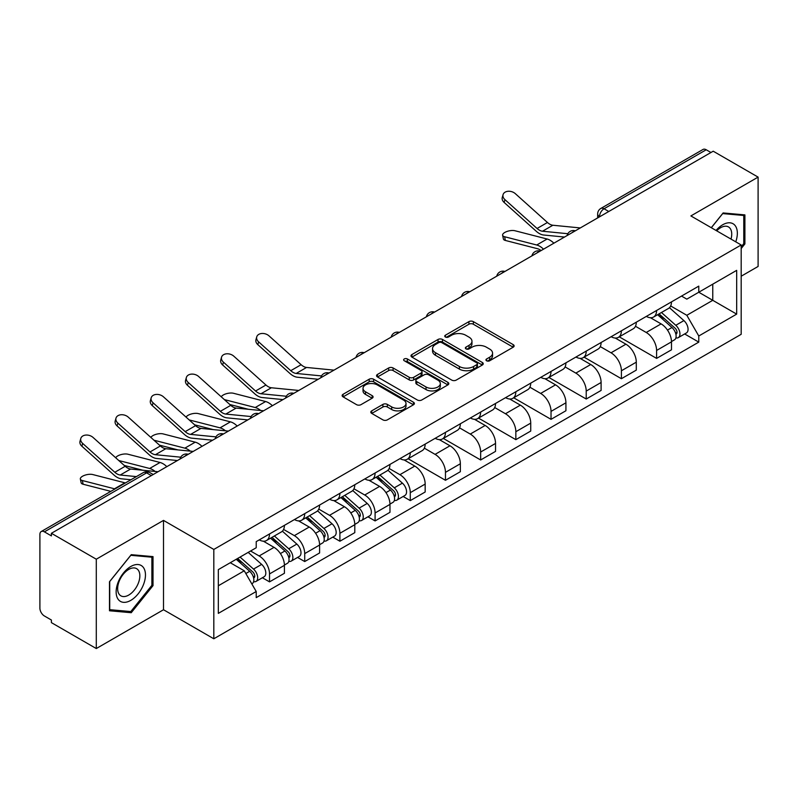 <?xml version="1.0" encoding="UTF-8"?>
<svg xmlns="http://www.w3.org/2000/svg" width="798" height="798" viewBox="0 0 798 798"><rect width="100%" height="100%" fill="white"/><g stroke="black" fill="none" stroke-linecap="round" stroke-linejoin="round"><path stroke-width="1.2" d="M486.581 360.776A2.195 1.267 0 0 0 489.683 360.776L513.204 347.2A3.132 1.805 0 0 0 514.121 345.913A3.132 1.805 0 0 0 513.204 344.636L473.354 321.634A3.132 1.805 0 0 0 468.925 321.634L445.404 335.21A2.195 1.267 0 0 0 444.755 336.108A2.195 1.267 0 0 0 445.404 337.005A2.195 1.267 0 0 0 448.496 337.005L451.548 335.24A10.015 5.785 0 0 1 465.713 335.24L469.034 337.165A10.015 5.785 0 0 1 471.967 341.255A10.015 5.785 0 0 1 469.034 345.344L465.992 347.1A2.195 1.267 0 0 0 465.354 347.998A2.195 1.267 0 0 0 465.992 348.886A2.195 1.267 0 0 0 469.094 348.886L472.137 347.13A10.015 5.785 0 0 1 486.301 347.13L489.623 349.045A10.015 5.785 0 0 1 492.566 353.135A10.015 5.785 0 0 1 489.623 357.235L486.581 358.99A2.195 1.267 0 0 0 485.942 359.878A2.195 1.267 0 0 0 486.581 360.776L486.581 358.99M371.728 410.85A3.132 1.805 0 0 0 370.811 412.137A3.132 1.805 0 0 0 371.728 413.414L382.91 419.868A3.132 1.805 0 0 0 387.339 419.868L413.464 404.786A3.132 1.805 0 0 0 414.381 403.509A3.132 1.805 0 0 0 413.464 402.222L373.614 379.22A3.132 1.805 0 0 0 369.185 379.22L343.06 394.302A3.132 1.805 0 0 0 342.143 395.579A3.132 1.805 0 0 0 343.06 396.855L356.556 404.656A3.132 1.805 0 0 0 360.985 404.656L372.167 398.202A3.132 1.805 0 0 0 373.085 396.925A3.132 1.805 0 0 0 372.167 395.638L365.474 391.778A8.379 4.838 0 0 1 363.02 388.357A8.379 4.838 0 0 1 368.187 383.888A8.379 4.838 0 0 1 377.314 384.935L403.559 400.087A8.379 4.838 0 0 1 406.012 403.509A8.379 4.838 0 0 1 400.835 407.968A8.379 4.838 0 0 1 391.708 406.92L387.339 404.396A3.132 1.805 0 0 0 382.91 404.396L371.728 410.85L371.728 413.414M213.814 549.443L163.51 520.396L96.289 559.208L51.401 533.293L713.213 151.201L758.1 177.116L690.878 215.929L741.182 244.966L213.814 549.443L213.814 638.779L741.182 334.302L741.182 244.966M451.768 380.107A3.132 1.805 0 0 0 456.197 380.107L482.321 365.025A3.132 1.805 0 0 0 483.239 363.748A3.132 1.805 0 0 0 482.321 362.472L442.471 339.459A3.132 1.805 0 0 0 438.042 339.459L411.918 354.541A3.132 1.805 0 0 0 411 355.828A3.132 1.805 0 0 0 411.918 357.105L451.768 380.107M405.155 361.255A2.195 1.267 0 0 1 407.379 361.564L407.379 358.96L447.887 382.352A3.132 1.805 0 0 1 448.805 383.629A3.132 1.805 0 0 1 447.887 384.905L421.763 399.988A3.132 1.805 0 0 1 417.334 399.988L377.484 376.975L377.484 374.422A3.132 1.805 0 0 0 376.566 375.698A3.132 1.805 0 0 0 377.484 376.975M377.484 374.422L388.666 367.968A3.132 1.805 0 0 1 393.095 367.968L409.254 377.304A3.132 1.805 0 0 0 413.683 377.304L421.105 373.015A3.132 1.805 0 0 0 422.022 371.738A3.132 1.805 0 0 0 421.105 370.462L404.277 360.746A2.195 1.267 0 0 1 403.628 359.848A2.195 1.267 0 0 1 404.985 358.681A2.195 1.267 0 0 1 407.379 358.96M96.289 559.208L96.289 648.545L51.401 622.63L51.401 620.026L44.409 615.986A6.384 3.681 -120 0 1 39.9 608.176L39.9 534.461A6.384 3.681 -120 0 1 41.217 531.548L143.401 472.556A6.384 3.681 60 0 1 146.593 472.865L44.409 531.857A6.384 3.681 -120 0 0 41.217 531.548M741.182 276.218L758.1 266.452L758.1 177.116M96.289 648.545L163.51 609.742L213.814 638.779M51.401 533.293L51.401 535.897L44.409 531.857M608.774 211.5L604.036 208.767A6.384 3.681 60 0 0 600.844 208.448L703.028 149.455A6.384 3.681 60 0 1 706.22 149.765L604.036 208.767A6.384 3.681 120 0 0 599.527 216.577L599.527 216.837M710.958 152.508L706.22 149.765M656.594 310.472A14.673 8.469 60 0 1 653.552 317.055L668.445 308.467A14.673 8.469 -120 0 0 671.487 301.873M635.467 326.272L646.22 332.477A14.673 8.469 60 0 1 656.594 350.452L671.487 341.853A14.673 8.469 -120 0 0 661.103 323.888L650.45 317.734M671.487 341.853L671.487 349.803L656.594 358.392L619.278 336.846M653.552 317.055A14.673 8.469 60 0 1 646.33 316.397M656.594 350.452L656.594 358.392M621.403 330.791A14.673 8.469 60 0 1 618.37 337.374L633.253 328.776A14.673 8.469 -120 0 0 636.295 322.192M584.086 357.165L621.403 378.711L636.295 370.112L636.295 362.172A14.673 8.469 -120 0 0 625.921 344.197L615.258 338.053M618.37 337.374A14.673 8.469 60 0 1 611.148 336.716M600.276 346.591L611.029 352.796A14.673 8.469 60 0 1 621.403 370.771L621.403 378.711M586.221 351.1A14.673 8.469 60 0 1 583.178 357.694L598.071 349.095A14.673 8.469 -120 0 0 601.103 342.512M548.904 377.484L586.221 399.03L601.103 390.431L601.103 382.491A14.673 8.469 -120 0 0 590.729 364.516L580.076 358.362M583.178 357.694A14.673 8.469 60 0 1 575.957 357.025M565.094 366.9L575.847 373.115A14.673 8.469 60 0 1 586.221 391.08L586.221 399.03M551.029 371.419A14.673 8.469 60 0 1 547.997 378.003L562.879 369.414A14.673 8.469 -120 0 0 565.922 362.821M513.712 397.793L551.029 419.339L565.922 410.751L565.922 402.8A14.673 8.469 -120 0 0 555.538 384.836L544.884 378.681M547.997 378.003A14.673 8.469 60 0 1 540.765 377.344M529.902 387.22L540.655 393.424A14.673 8.469 60 0 1 551.029 411.399L551.029 419.339M515.847 391.738A14.673 8.469 60 0 1 512.805 398.322L527.687 389.723A14.673 8.469 -120 0 0 530.73 383.14M478.521 418.112L515.847 439.658L530.73 431.06L530.73 423.12A14.673 8.469 -120 0 0 520.356 405.145L509.703 399M512.805 398.322A14.673 8.469 60 0 1 505.583 397.663M494.71 407.539L505.463 413.743A14.673 8.469 60 0 1 515.847 431.718L515.847 439.658M480.655 412.047A14.673 8.469 60 0 1 477.613 418.641L492.506 410.042A14.673 8.469 -120 0 0 495.538 403.459M443.339 438.431L480.655 459.977L495.538 451.379L495.538 443.439A14.673 8.469 -120 0 0 485.164 425.464L474.511 419.309M477.613 418.641A14.673 8.469 60 0 1 470.391 417.972M459.528 427.848L470.281 434.062A14.673 8.469 60 0 1 480.655 452.027L480.655 459.977M445.464 432.366A14.673 8.469 60 0 1 442.431 438.95L457.314 430.361A14.673 8.469 -120 0 0 460.356 423.768M408.147 458.74L445.464 480.286L460.356 471.698L460.356 463.748A14.673 8.469 -120 0 0 449.982 445.783L439.319 439.628M442.431 438.95A14.673 8.469 60 0 1 435.199 438.292M424.337 448.167L435.09 454.371A14.673 8.469 60 0 1 445.464 472.346L445.464 480.286M410.282 452.685A14.673 8.469 60 0 1 407.239 459.269L422.122 450.671A14.673 8.469 -120 0 0 425.164 444.087M403.14 496.486L410.282 500.605L425.164 492.007L425.164 484.067A14.673 8.469 -120 0 0 414.79 466.092L404.137 459.947M407.239 459.269A14.673 8.469 60 0 1 400.017 458.611M389.155 468.486L399.898 474.69A14.673 8.469 60 0 1 410.282 492.665L410.282 500.605M375.09 472.995A14.673 8.469 60 0 1 372.048 479.588L386.94 470.99A14.673 8.469 -120 0 0 389.973 464.406M367.948 516.805L375.09 520.924L389.973 512.326L389.973 504.386A14.673 8.469 -120 0 0 379.599 486.411L368.945 480.256M372.048 479.588A14.673 8.469 60 0 1 364.826 478.92M353.963 488.795L364.716 495.009A14.673 8.469 60 0 1 375.09 512.974L375.09 520.924M339.898 493.314A14.673 8.469 60 0 1 336.866 499.897L351.748 491.309A14.673 8.469 -120 0 0 354.791 484.715M332.766 537.114L339.898 541.234L354.791 532.645L354.791 524.695A14.673 8.469 -120 0 0 344.417 506.73L333.754 500.575M336.866 499.897A14.673 8.469 60 0 1 329.644 499.239M318.771 509.114L329.524 515.318A14.673 8.469 60 0 1 339.898 533.293L339.898 541.234M304.716 513.633A14.673 8.469 60 0 1 301.674 520.216L316.567 511.618A14.673 8.469 -120 0 0 319.599 505.034M297.574 557.433L304.716 561.553L319.599 552.954L319.599 545.014A14.673 8.469 -120 0 0 309.225 527.039L298.572 520.895M301.674 520.216A14.673 8.469 60 0 1 294.452 519.558M283.589 529.433L294.342 535.638A14.673 8.469 60 0 1 304.716 553.613L304.716 561.553M269.524 533.942A14.673 8.469 60 0 1 266.482 540.535L281.375 531.937A14.673 8.469 -120 0 0 284.417 525.353M262.392 577.752L269.524 581.872L284.417 573.273L284.417 565.333A14.673 8.469 -120 0 0 274.033 547.358L263.38 541.204M266.482 540.535A14.673 8.469 60 0 1 259.26 539.867M250.582 551.009L259.151 555.957A14.673 8.469 60 0 1 269.524 573.922L269.524 581.872M681.522 296.078L686.819 299.14L736.674 270.362L712.764 284.168L712.764 300.317L686.819 315.29L670.659 305.953M218.323 585.772L244.258 570.799L256.218 591.508L218.323 613.383L218.323 569.622L256.218 547.747L256.218 541.633L698.779 286.123L698.779 292.238L736.674 314.123L698.779 335.998L686.819 315.29M736.674 270.362L736.674 314.123M256.218 591.508L256.218 597.632L698.779 342.123L698.779 335.998M741.182 248.547L744.903 243.919L744.903 214.891L723.138 212.946L711.277 227.699M163.51 520.396L163.51 609.742M109.486 610.769L131.251 612.714L153.017 585.632L153.017 556.615L131.251 554.67L109.486 581.752L109.486 610.769M244.258 570.799L230.273 562.73M684.644 333.963L698.779 342.123M743.776 243.26L744.903 243.919M128.957 611.388L131.251 612.714M151.889 584.984L153.017 585.632M487.458 361.085L489.623 359.838A10.015 5.785 0 0 0 492.566 355.748L492.566 353.135M471.967 341.255L471.967 343.858A10.015 5.785 0 0 1 469.034 347.948L466.87 349.195M513.164 347.22L473.354 324.237A3.132 1.805 0 0 0 468.925 324.237L446.281 337.315M482.281 365.055L442.471 342.063A3.132 1.805 0 0 0 438.042 342.063L411.958 357.125M476.785 364.646A2.195 1.267 0 0 0 477.423 363.748A2.195 1.267 0 0 0 476.785 362.851L441.803 342.661A2.195 1.267 0 0 0 438.701 342.661L435.489 344.507A10.015 5.785 0 0 0 432.556 348.606A10.015 5.785 0 0 0 435.489 352.696L459.409 366.501A10.015 5.785 0 0 0 473.573 366.501L476.785 364.646L476.785 367.25A2.195 1.267 0 0 0 477.423 366.352L477.423 363.748M432.556 348.606L432.556 351.21A10.015 5.785 0 0 0 435.489 355.3L435.489 352.696M476.785 367.25L473.573 369.105A10.015 5.785 0 0 1 459.409 369.105L435.489 355.3M377.524 377.005L388.666 370.571L388.666 367.968M422.022 371.738L422.022 374.342A3.132 1.805 0 0 1 421.105 375.619L413.683 379.908A3.132 1.805 0 0 1 409.254 379.908L393.095 370.571A3.132 1.805 0 0 0 388.666 370.571M407.379 361.564L447.848 384.925M426.032 386.98A8.379 4.838 0 0 0 435.159 388.028A8.379 4.838 0 0 0 440.326 383.559A8.379 4.838 0 0 0 437.873 380.147L428.626 374.811A3.132 1.805 0 0 0 424.197 374.811L416.785 379.09A3.132 1.805 0 0 0 415.868 380.367A3.132 1.805 0 0 0 416.785 381.644L426.032 386.98L426.032 389.584A8.379 4.838 0 0 0 435.159 390.631A8.379 4.838 0 0 0 440.326 386.172L440.326 383.559M415.868 380.367L415.868 382.97A3.132 1.805 0 0 0 416.785 384.247L416.785 381.644M426.032 389.584L416.785 384.247M406.012 403.509L406.012 406.112A8.379 4.838 0 0 1 400.835 410.581A8.379 4.838 0 0 1 391.708 409.524L387.339 407A3.132 1.805 0 0 0 382.91 407L371.768 413.434M363.02 388.357L363.02 390.96A8.379 4.838 0 0 0 365.474 394.382L365.474 391.778M372.127 398.222L365.474 394.382M413.424 404.805L373.614 381.823A3.132 1.805 0 0 0 369.185 381.823L343.1 396.885M505.383 240.457A7.342 2.953 168.1 0 1 503.398 238.971L502.61 235.26A7.342 2.953 -11.9 0 0 504.605 236.737L505.383 240.457L537.523 248.717A11.8 6.813 -120 0 1 541.104 250.562M553.882 243.191A15.95 9.207 -120 0 0 547.119 239.011L514.979 230.752A7.342 2.953 -11.9 0 0 506.81 231.53A7.342 2.953 -11.9 0 0 502.61 235.26M657.612 314.721L671.956 327.509A7.97 4.608 60 0 1 674.46 339.848L671.477 341.564M657.991 315.06L664.744 318.951M659.058 313.883L675.018 328.118A3.83 2.214 60 0 1 676.215 334.043A3.83 2.214 60 0 1 675.866 334.172M661.452 312.507L675.786 325.295A7.97 4.608 60 0 1 678.29 337.634A7.97 4.608 60 0 1 675.886 337.883M669.442 307.699L683.906 320.606A7.97 4.608 60 0 1 686.41 332.946L678.29 337.634M543.508 249.176A15.95 9.207 -120 0 0 536.735 245.006L504.605 236.737M580.306 227.939L552.874 225.245A11.8 6.813 60 0 1 547.448 222.492L515.309 193.645A7.342 5.217 15.6 0 0 508.097 191.281A7.342 5.217 15.6 0 0 503.059 194.672A7.342 5.217 15.6 0 0 504.935 199.64L504.146 202.453A7.342 5.217 -164.4 0 1 502.271 197.485L503.059 194.672M567.827 233.714L542.5 231.23A11.8 6.813 60 0 1 537.074 228.487L504.935 199.64M564.505 237.056L543.628 235.011A15.95 9.207 60 0 1 536.286 231.29L504.146 202.453M735.756 241.834A20.738 11.97 120 0 0 735.387 225.914A20.738 11.97 120 0 0 716.045 230.452M731.008 239.091A15.701 9.067 120 0 0 730.24 228.567A15.701 9.067 120 0 0 728.484 226.931A15.701 9.067 120 0 0 716.684 230.822M711.327 227.729L722.689 213.595L743.776 215.47L743.776 243.599L741.182 246.821M742.379 214.672L743.776 215.47M143.5 567.637A20.738 11.97 120 0 0 123.471 573.004A20.738 11.97 120 0 0 118.104 599.228A20.738 11.97 120 0 0 138.134 593.862A20.738 11.97 120 0 0 143.5 567.637M138.363 570.281A15.701 9.067 120 0 0 136.598 568.645A15.701 9.067 120 0 0 121.984 575.976A15.701 9.067 120 0 0 119.131 594.201A15.701 9.067 120 0 0 120.897 595.837A15.701 9.067 120 0 0 135.5 588.515A15.701 9.067 120 0 0 138.363 570.281M130.802 611.557L109.715 609.672L109.715 581.552L130.802 555.308L151.889 557.194L151.889 585.313L130.802 611.557M150.493 556.386L151.889 557.194M272.377 405.713A15.95 9.207 -120 0 0 265.614 401.534L233.475 393.274A7.342 2.953 -11.9 0 0 226.373 393.713A7.342 2.953 -11.9 0 0 221.265 396.815M376.107 477.244L390.441 490.042A7.97 4.608 60 0 1 392.945 502.371L389.973 504.087M376.486 477.583L383.24 481.473M377.554 476.406L393.514 490.64A3.83 2.214 60 0 1 394.711 496.565A3.83 2.214 60 0 1 394.362 496.705M379.938 475.029L394.282 487.827A7.97 4.608 60 0 1 396.786 500.156A7.97 4.608 60 0 1 394.372 500.416M387.938 470.231L402.401 483.139A7.97 4.608 60 0 1 404.905 495.468L396.786 500.156M248.378 409.284L229.834 404.516M260.657 410.481A15.95 9.207 -120 0 0 255.23 407.529L224.348 399.589M237.186 426.032A15.95 9.207 -120 0 0 230.423 421.853L198.283 413.593A7.342 2.953 -11.9 0 0 191.181 414.022A7.342 2.953 -11.9 0 0 186.084 417.135M340.916 497.563L355.26 510.351A7.97 4.608 60 0 1 357.763 522.68L354.791 524.406M341.295 497.902L348.048 501.792M342.362 496.725L358.322 510.959A3.83 2.214 60 0 1 359.519 516.875A3.83 2.214 60 0 1 359.17 517.014M344.756 495.349L359.09 508.136A7.97 4.608 60 0 1 361.594 520.476A7.97 4.608 60 0 1 359.19 520.725M352.746 490.541L367.21 503.448A7.97 4.608 60 0 1 369.713 515.787L361.594 520.476M213.196 429.593L194.652 424.825M225.465 430.8A15.95 9.207 -120 0 0 220.049 427.848L189.166 419.908M202.004 446.351A15.95 9.207 -120 0 0 195.231 442.172L163.091 433.903A7.342 2.953 -11.9 0 0 155.989 434.341A7.342 2.953 -11.9 0 0 150.892 437.454M305.734 517.872L320.068 530.67A7.97 4.608 60 0 1 322.572 542.999L319.599 544.715M306.113 518.211L312.856 522.111M307.18 517.034L323.13 531.278A3.83 2.214 60 0 1 324.337 537.194A3.83 2.214 60 0 1 323.988 537.333M309.564 515.658L323.908 528.456A7.97 4.608 60 0 1 326.412 540.785A7.97 4.608 60 0 1 323.998 541.044M317.564 510.86L332.028 523.767A7.97 4.608 60 0 1 334.532 536.096L326.412 540.785M178.004 449.912L159.46 445.144M190.283 451.119A15.95 9.207 -120 0 0 184.857 448.157L153.974 440.217M333.993 370.142L306.562 367.449A11.8 6.813 60 0 1 301.125 364.706L268.996 335.858A7.342 5.217 15.6 0 0 261.774 333.484A7.342 5.217 15.6 0 0 256.737 336.886A7.342 5.217 15.6 0 0 258.612 341.843L257.834 344.656A7.342 5.217 -164.4 0 1 255.959 339.689L256.737 336.886M321.514 375.928L296.188 373.444A11.8 6.813 60 0 1 290.751 370.691L258.612 341.843M318.183 379.269L297.305 377.215A15.95 9.207 60 0 1 289.973 373.504L257.834 344.656M298.801 390.461L271.37 387.768A11.8 6.813 60 0 1 265.943 385.015L233.804 356.177A7.342 5.217 15.6 0 0 226.582 353.803A7.342 5.217 15.6 0 0 221.545 357.195A7.342 5.217 15.6 0 0 223.43 362.162L222.642 364.975A7.342 5.217 -164.4 0 1 220.767 360.008L221.545 357.195M286.322 396.247L260.996 393.753A11.8 6.813 60 0 1 255.569 391.01L223.43 362.162M283.001 399.589L262.123 397.534A15.95 9.207 60 0 1 254.781 393.823L222.642 364.975M263.609 410.78L236.178 408.087A11.8 6.813 60 0 1 230.752 405.334L198.612 376.486A7.342 5.217 15.6 0 0 191.4 374.122A7.342 5.217 15.6 0 0 186.363 377.514A7.342 5.217 15.6 0 0 188.238 382.481L187.46 385.294A7.342 5.217 -164.4 0 1 185.575 380.327L186.363 377.514M251.131 416.556L225.804 414.072A11.8 6.813 60 0 1 220.378 411.319L188.238 382.481M247.809 419.898L226.931 417.853A15.95 9.207 60 0 1 219.59 414.132L187.46 385.294M228.428 431.09L200.996 428.396A11.8 6.813 60 0 1 195.57 425.653L163.43 396.806A7.342 5.217 15.6 0 0 156.209 394.431A7.342 5.217 15.6 0 0 151.171 397.833A7.342 5.217 15.6 0 0 153.056 402.791L152.268 405.603A7.342 5.217 -164.4 0 1 150.393 400.636L151.171 397.833M215.949 436.875L190.622 434.391A11.8 6.813 60 0 1 185.186 431.638L153.056 402.791M212.617 440.217L191.739 438.162A15.95 9.207 60 0 1 184.408 434.451L152.268 405.603M166.812 466.66A15.95 9.207 -120 0 0 160.049 462.481L127.909 454.222A7.342 2.953 -11.9 0 0 120.807 454.661A7.342 2.953 -11.9 0 0 115.7 457.763M270.542 538.191L284.886 550.989A7.97 4.608 60 0 1 287.39 563.318L284.407 565.034M270.921 538.53L277.674 542.421M271.988 537.353L287.948 551.588A3.83 2.214 60 0 1 289.145 557.513A3.83 2.214 60 0 1 288.796 557.652M274.382 535.977L288.716 548.775A7.97 4.608 60 0 1 291.22 561.104A7.97 4.608 60 0 1 288.816 561.363M282.372 531.179L296.836 544.086A7.97 4.608 60 0 1 299.34 556.415L291.22 561.104M142.812 470.231L124.279 465.463M155.091 471.428A15.95 9.207 -120 0 0 149.665 468.476L118.792 460.536M193.236 451.409L165.804 448.715A11.8 6.813 60 0 1 160.378 445.962L128.239 417.125A7.342 5.217 15.6 0 0 121.027 414.751A7.342 5.217 15.6 0 0 115.989 418.142A7.342 5.217 15.6 0 0 117.865 423.11L117.077 425.923A7.342 5.217 -164.4 0 1 115.201 420.955L115.989 418.142M180.757 457.194L155.43 454.7A11.8 6.813 60 0 1 150.004 451.957L117.865 423.11M177.435 460.526L156.558 458.481A15.95 9.207 60 0 1 149.216 454.77L117.077 425.923M83.132 484.246A7.342 2.953 168.1 0 1 81.137 482.76L80.349 479.049A7.342 2.953 -11.9 0 0 82.344 480.526L83.132 484.246L110.822 491.359M125.386 482.95A15.95 9.207 -120 0 0 124.857 482.8L92.718 474.541A7.342 2.953 -11.9 0 0 84.558 475.319A7.342 2.953 -11.9 0 0 80.349 479.049M236.228 559.288L249.694 571.298A7.97 4.608 60 0 1 252.198 583.627L251.799 583.857M236.368 559.208L242.482 562.74M237.674 558.45L252.757 571.907A3.83 2.214 60 0 1 253.954 577.822A3.83 2.214 60 0 1 253.604 577.961M240.068 557.074L253.525 569.084A7.97 4.608 60 0 1 256.028 581.423A7.97 4.608 60 0 1 253.624 581.672M248.188 552.386L261.644 564.395A7.97 4.608 60 0 1 264.148 576.735L256.028 581.423M115.012 488.945A15.95 9.207 -120 0 0 114.483 488.795L82.344 480.526M158.044 471.728L130.623 469.034A11.8 6.813 60 0 1 125.186 466.281L93.047 437.434A7.342 5.217 15.6 0 0 85.835 435.07A7.342 5.217 15.6 0 0 80.797 438.461A7.342 5.217 15.6 0 0 82.673 443.429L81.895 446.242A7.342 5.217 -164.4 0 1 80.009 441.274L80.797 438.461M136.378 476.606L120.239 475.019A11.8 6.813 60 0 1 114.812 472.266L82.673 443.429M130.952 479.738L121.366 478.8A15.95 9.207 60 0 1 114.034 475.079L81.895 446.242M599.757 216.707L599.527 216.577A6.384 3.681 0 0 1 597.662 213.974L597.662 217.914M304.716 553.613L319.599 545.014M339.898 533.293L354.791 524.695M375.09 512.974L389.973 504.386M410.282 492.665L425.164 484.067M445.464 472.346L460.356 463.748M480.655 452.027L495.538 443.439M515.847 431.718L530.73 423.12M551.029 411.399L565.922 402.8M586.221 391.08L601.103 382.491M621.403 370.771L636.295 362.172M269.524 573.922L284.417 565.333M259.151 555.957L274.033 547.358M294.342 535.638L309.225 527.039M329.524 515.318L344.417 506.73M364.716 495.009L379.599 486.411M399.898 474.69L414.79 466.092M435.09 454.371L449.982 445.783M470.281 434.062L485.164 425.464M505.463 413.743L520.356 405.145M540.655 393.424L555.538 384.836M575.847 373.115L590.729 364.516M611.029 352.796L625.921 344.197M646.22 332.477L661.103 323.888M574.769 231.131A6.384 3.681 120 0 0 571.957 232.757M539.578 251.45A6.384 3.681 120 0 0 536.765 253.076M504.396 271.759A6.384 3.681 120 0 0 501.573 273.385M469.204 292.078A6.384 3.681 120 0 0 466.391 293.704M434.022 312.397A6.384 3.681 120 0 0 431.199 314.023M398.83 332.706A6.384 3.681 120 0 0 396.017 334.332M363.639 353.025A6.384 3.681 120 0 0 360.826 354.651M328.457 373.344A6.384 3.681 120 0 0 325.634 374.97M293.265 393.653A6.384 3.681 120 0 0 290.452 395.279M258.073 413.972A6.384 3.681 120 0 0 255.26 415.598M222.891 434.292A6.384 3.681 120 0 0 220.068 435.917M187.7 454.601A6.384 3.681 120 0 0 184.887 456.227M151.331 475.598L146.593 472.865A6.384 3.681 120 0 1 149.785 472.556A6.384 6.384 0 0 0 143.401 472.556M489.623 359.838L489.623 357.235M465.992 348.886L465.992 347.1M469.034 347.948L469.034 345.344M445.404 337.005L445.404 335.21M468.925 324.237L468.925 321.634M473.354 324.237L473.354 321.634M513.204 347.2L513.204 344.636M411.918 357.105L411.918 354.541M438.042 342.063L438.042 339.459M442.471 342.063L442.471 339.459M482.321 365.025L482.321 362.472M459.409 369.105L459.409 366.501M473.573 369.105L473.573 366.501M393.095 370.571L393.095 367.968M409.254 379.908L409.254 377.304M413.683 379.908L413.683 377.304M421.105 375.619L421.105 373.015M447.887 384.905L447.887 382.352M382.91 407L382.91 404.396M387.339 407L387.339 404.396M391.708 409.524L391.708 406.92M372.167 398.202L372.167 395.638M343.06 396.855L343.06 394.302M369.185 381.823L369.185 379.22M373.614 381.823L373.614 379.22M413.464 404.786L413.464 402.222M671.956 327.509L667.477 330.093M677.013 332.287L675.577 333.115M683.906 320.606L675.786 325.295M547.119 239.011L536.735 245.006M542.5 231.23L552.874 225.245M537.074 228.487L547.448 222.492M390.441 490.042L385.973 492.615M395.499 494.81L394.062 495.638M402.401 483.139L394.282 487.827M265.614 401.534L255.23 407.529M355.26 510.351L350.791 512.934M360.317 515.129L358.881 515.957M367.21 503.448L359.09 508.136M230.423 421.853L220.049 427.848M320.068 530.67L315.599 533.254M325.125 535.438L323.689 536.276M332.028 523.767L323.908 528.456M195.231 442.172L184.857 448.157M296.188 373.444L306.562 367.449M290.751 370.691L301.125 364.706M260.996 393.753L271.37 387.768M255.569 391.01L265.943 385.015M225.804 414.072L236.178 408.087M220.378 411.319L230.752 405.334M190.622 434.391L200.996 428.396M185.186 431.638L195.57 425.653M284.886 550.989L280.407 553.563M289.943 555.757L288.507 556.585M296.836 544.086L288.716 548.775M160.049 462.481L149.665 468.476M155.43 454.7L165.804 448.715M150.004 451.957L160.378 445.962M249.694 571.298L245.834 573.523M254.752 576.076L253.315 576.904M261.644 564.395L253.525 569.084M124.857 482.8L114.483 488.795M120.239 475.019L130.623 469.034M114.812 472.266L125.186 466.281M575.308 230.822A6.384 6.384 0 0 0 567.129 235.54M540.126 251.131A6.384 6.384 0 0 0 531.937 255.859M504.935 271.45A6.384 6.384 0 0 0 496.745 276.178M469.743 291.769A6.384 6.384 0 0 0 461.563 296.487M434.561 312.078A6.384 6.384 0 0 0 426.371 316.806M399.369 332.397A6.384 6.384 0 0 0 391.19 337.125M364.187 352.716A6.384 6.384 0 0 0 355.998 357.434M328.995 373.025A6.384 6.384 0 0 0 320.806 377.753M293.804 393.344A6.384 6.384 0 0 0 285.624 398.072M258.622 413.663A6.384 6.384 0 0 0 250.432 418.381M223.43 433.972A6.384 6.384 0 0 0 215.241 438.701M188.238 454.291A6.384 6.384 0 0 0 180.059 459.02M153.196 474.521L149.785 472.556M600.844 208.448A6.384 6.384 0 0 0 597.662 213.974"/></g></svg>
